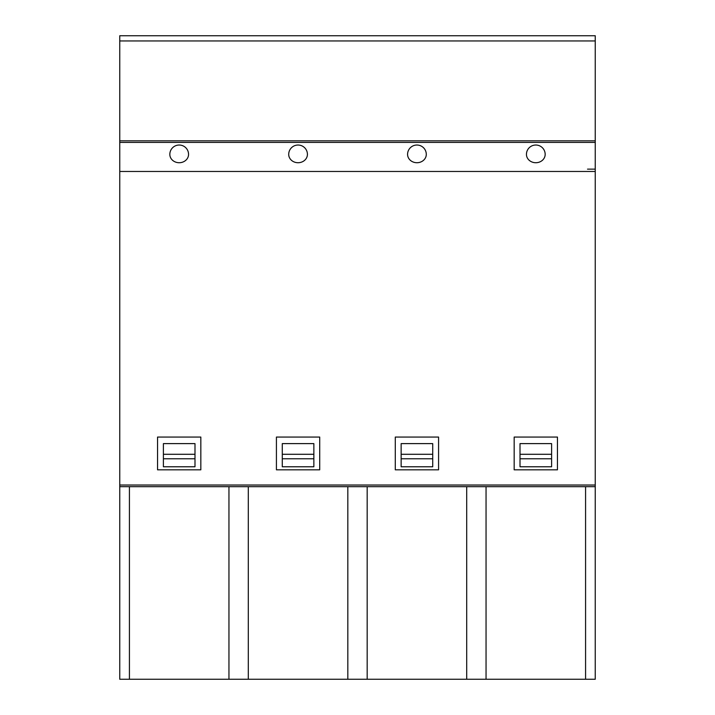 <?xml version="1.0" encoding="UTF-8"?>
<svg xmlns="http://www.w3.org/2000/svg" width="715" height="715" viewBox="0 0 715 715"><rect width="100%" height="100%" fill="white"/><g stroke="black" fill="none" stroke-linecap="round" stroke-linejoin="round"><path stroke-width="1.07" d="M595.246 486.665L595.246 171.466L119.754 171.466L119.754 486.665L595.246 486.665L595.246 679.25L585.576 679.25L585.576 486.665M585.576 679.25L466.698 679.25L466.698 486.665M119.754 486.665L119.754 679.25L228.952 679.25L228.952 486.665M466.698 679.25L228.952 679.25M486.048 679.25L486.048 486.665M595.246 171.466L595.246 40.952L119.754 40.952L119.754 35.75L595.246 35.75L595.246 40.952M401.142 443.613L432.727 443.613L432.727 466.779L401.142 466.779L401.142 443.613M282.273 443.613L313.858 443.613L313.858 466.779L282.273 466.779L282.273 443.613M163.395 443.613L194.989 443.613L194.989 466.779L163.395 466.779L163.395 443.613M520.011 443.613L551.605 443.613L551.605 466.779L520.011 466.779L520.011 443.613M119.754 171.466L119.754 40.952M514.165 437.062L514.165 469.818L557.45 469.818L557.45 437.062L514.165 437.062M119.754 485.029L595.246 485.029M395.288 437.062L395.288 469.818L438.581 469.818L438.581 437.062L395.288 437.062M276.419 437.062L276.419 469.818L319.712 469.818L319.712 437.062L276.419 437.062M157.55 437.062L157.55 469.818L200.835 469.818L200.835 437.062L157.55 437.062M119.754 140.819L595.246 140.819L119.754 140.819M587.524 169.133L595.246 169.133M416.934 162.725A9.358 8.339 0 0 0 426.292 154.386A9.358 9.358 0 0 0 416.934 145.029A9.358 9.358 0 0 0 407.577 154.386A9.358 8.339 180 0 0 416.934 162.725M298.066 162.725A9.358 8.339 0 0 0 307.423 154.386A9.358 9.358 0 0 0 298.066 145.029A9.358 9.358 0 0 0 288.708 154.386A9.358 8.339 180 0 0 298.066 162.725M179.188 162.725A9.358 8.339 0 0 0 188.554 154.386A9.358 9.358 0 0 0 179.188 145.029A9.358 9.358 0 0 0 169.83 154.386A9.358 8.339 180 0 0 179.188 162.725M535.812 162.725A9.358 8.339 0 0 0 545.17 154.386A9.358 9.358 0 0 0 535.812 145.029A9.358 9.358 0 0 0 526.446 154.386A9.358 8.339 180 0 0 535.812 162.725M129.424 679.25L129.424 486.665M248.302 679.25L248.302 486.665M347.83 679.25L347.83 486.665M367.17 679.25L367.17 486.665M551.605 458.789L520.011 458.789M551.605 454.293L520.011 454.293M432.727 458.789L401.142 458.789M432.727 454.293L401.142 454.293M313.858 458.789L282.273 458.789M313.858 454.293L282.273 454.293M194.989 458.789L163.395 458.789M194.989 454.293L163.395 454.293M595.246 142.41L119.754 142.41"/></g></svg>
